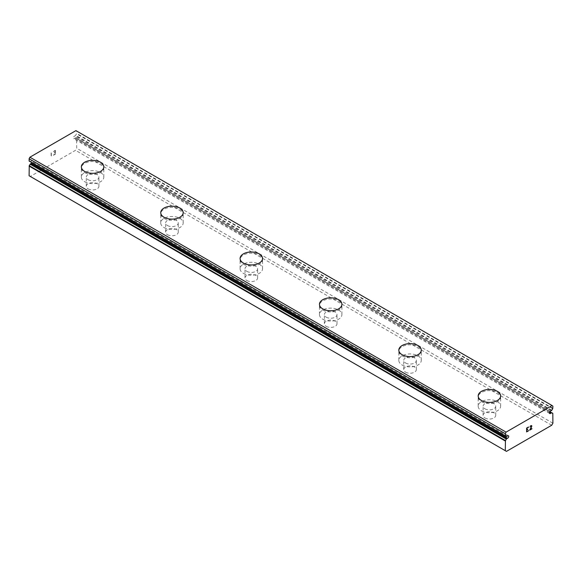 <?xml version="1.0" encoding="UTF-8"?>
<svg xmlns="http://www.w3.org/2000/svg" width="582" height="582" viewBox="0 0 582 582"><rect width="100%" height="100%" fill="white"/><g stroke="black" fill="none" stroke-linecap="round" stroke-linejoin="round"><path stroke-width="0.44" stroke-dasharray="2.91 2.18" d="M550.754 411.067L74.576 136.152L75.689 135.315A3.201 1.848 -60 0 1 76.555 133.816L76.715 131.292L75.922 130.63M29.1 175.764L30.293 176.448L75.529 150.331L76.715 148.272L76.555 138.37A3.201 1.848 -60 0 1 76.06 138.225A3.201 1.848 -60 0 1 75.689 137.869L74.576 138.327A1.404 0.808 -60 0 1 73.565 138.632A1.404 0.808 -60 0 1 73.958 136.501A1.404 0.808 -60 0 1 74.576 136.152M88.129 188.881A6.315 3.645 0 0 0 95.004 189.667A6.315 3.645 0 0 0 98.904 186.298A6.315 3.645 0 0 0 97.056 183.723A6.315 3.645 0 0 0 90.174 182.937A6.315 3.645 0 0 0 86.274 186.298A6.315 3.645 0 0 0 88.129 188.881M88.129 179.714A6.315 3.645 0 0 0 95.004 180.507A6.315 3.645 0 0 0 98.904 177.139A6.315 3.645 0 0 0 97.056 174.556A6.315 3.645 0 0 0 90.174 173.771A6.315 3.645 0 0 0 86.274 177.139A6.315 3.645 0 0 0 88.129 179.714M103.814 166.83L103.814 166.852A11.225 6.482 180 0 1 103.814 166.852A11.225 6.482 180 0 1 96.888 172.839A11.225 6.482 180 0 1 84.652 171.435A11.225 6.482 180 0 1 81.364 166.852A11.225 6.482 180 0 1 81.364 166.838L81.364 166.83M167.492 234.699A6.315 3.645 0 0 0 174.367 235.492A6.315 3.645 0 0 0 178.267 232.123A6.315 3.645 0 0 0 176.419 229.541A6.315 3.645 0 0 0 169.537 228.755A6.315 3.645 0 0 0 165.644 232.123A6.315 3.645 0 0 0 167.492 234.699M167.492 225.532A6.315 3.645 0 0 0 174.367 226.325A6.315 3.645 0 0 0 178.267 222.957A6.315 3.645 0 0 0 176.419 220.382A6.315 3.645 0 0 0 169.537 219.589A6.315 3.645 0 0 0 165.644 222.957A6.315 3.645 0 0 0 167.492 225.532M183.177 212.67L183.177 212.648A11.225 6.482 180 0 1 183.177 212.67A11.225 6.482 180 0 1 176.251 218.657A11.225 6.482 180 0 1 164.015 217.253A11.225 6.482 180 0 1 160.734 212.67A11.225 6.482 180 0 1 160.734 212.656L160.734 212.67M246.855 280.517A6.315 3.645 0 0 0 253.737 281.31A6.315 3.645 0 0 0 257.63 277.941A6.315 3.645 0 0 0 255.782 275.366A6.315 3.645 0 0 0 248.9 274.573A6.315 3.645 0 0 0 245.007 277.941A6.315 3.645 0 0 0 246.855 280.517M246.855 271.358A6.315 3.645 0 0 0 253.737 272.143A6.315 3.645 0 0 0 257.63 268.775A6.315 3.645 0 0 0 255.782 266.2A6.315 3.645 0 0 0 248.9 265.407A6.315 3.645 0 0 0 245.007 268.775A6.315 3.645 0 0 0 246.855 271.358M262.54 258.488L262.54 258.466A11.225 6.482 180 0 1 262.54 258.488A11.225 6.482 180 0 1 255.614 264.475A11.225 6.482 180 0 1 243.385 263.071A11.225 6.482 180 0 1 240.097 258.488A11.225 6.482 180 0 1 240.097 258.481L240.097 258.466M326.218 326.342A6.315 3.645 0 0 0 333.1 327.128A6.315 3.645 0 0 0 336.993 323.759A6.315 3.645 0 0 0 335.145 321.184A6.315 3.645 0 0 0 328.263 320.391A6.315 3.645 0 0 0 324.37 323.759A6.315 3.645 0 0 0 326.218 326.342M326.218 317.175A6.315 3.645 0 0 0 333.1 317.968A6.315 3.645 0 0 0 336.993 314.6A6.315 3.645 0 0 0 335.145 312.017A6.315 3.645 0 0 0 328.263 311.232A6.315 3.645 0 0 0 324.37 314.6A6.315 3.645 0 0 0 326.218 317.175M341.903 304.284L341.903 304.313A11.225 6.482 180 0 1 341.903 304.313A11.225 6.482 180 0 1 334.977 310.301A11.225 6.482 180 0 1 322.748 308.889A11.225 6.482 180 0 1 319.46 304.313A11.225 6.482 180 0 1 319.46 304.299L319.46 304.284M405.581 372.16A6.315 3.645 0 0 0 412.463 372.953A6.315 3.645 0 0 0 416.356 369.585A6.315 3.645 0 0 0 414.508 367.002A6.315 3.645 0 0 0 407.633 366.216A6.315 3.645 0 0 0 403.733 369.585A6.315 3.645 0 0 0 405.581 372.16M405.581 362.993A6.315 3.645 0 0 0 412.463 363.786A6.315 3.645 0 0 0 416.356 360.418A6.315 3.645 0 0 0 414.508 357.843A6.315 3.645 0 0 0 407.633 357.05A6.315 3.645 0 0 0 403.733 360.418A6.315 3.645 0 0 0 405.581 362.993M421.266 350.131L421.266 350.109A11.225 6.482 180 0 1 421.266 350.131A11.225 6.482 180 0 1 414.34 356.119A11.225 6.482 180 0 1 402.111 354.714A11.225 6.482 180 0 1 398.823 350.131A11.225 6.482 180 0 1 398.823 350.117L398.823 350.131M484.944 417.978A6.315 3.645 0 0 0 491.826 418.771A6.315 3.645 0 0 0 495.726 415.403A6.315 3.645 0 0 0 493.871 412.827A6.315 3.645 0 0 0 486.996 412.034A6.315 3.645 0 0 0 483.096 415.403A6.315 3.645 0 0 0 484.944 417.978M484.944 408.819A6.315 3.645 0 0 0 491.826 409.604A6.315 3.645 0 0 0 495.726 406.236A6.315 3.645 0 0 0 493.871 403.661A6.315 3.645 0 0 0 486.996 402.868A6.315 3.645 0 0 0 483.096 406.236A6.315 3.645 0 0 0 484.944 408.819M500.636 395.949L500.636 395.927A11.225 6.482 180 0 1 500.636 395.949A11.225 6.482 180 0 1 493.703 401.936A11.225 6.482 180 0 1 481.474 400.532A11.225 6.482 180 0 1 478.186 395.949A11.225 6.482 180 0 1 478.186 395.942L478.186 395.927M481.474 410.819A11.225 6.482 0 0 0 493.703 412.223A11.225 6.482 0 0 0 500.636 406.236A11.225 6.482 0 0 0 497.348 401.653A11.225 6.482 0 0 0 485.112 400.249A11.225 6.482 0 0 0 478.186 406.236A11.225 6.482 0 0 0 481.474 410.819M481.474 401.682A11.225 6.482 0 0 0 493.703 403.086A11.225 6.482 0 0 0 500.636 397.099A11.225 6.482 0 0 0 497.348 392.515A11.225 6.482 0 0 0 485.112 391.111A11.225 6.482 0 0 0 478.186 397.099A11.225 6.482 0 0 0 481.474 401.682M402.111 365.001A11.225 6.482 0 0 0 414.34 366.405A11.225 6.482 0 0 0 421.266 360.418A11.225 6.482 0 0 0 417.985 355.835A11.225 6.482 0 0 0 405.749 354.431A11.225 6.482 0 0 0 398.823 360.418A11.225 6.482 0 0 0 402.111 365.001M402.111 355.857A11.225 6.482 0 0 0 414.34 357.261A11.225 6.482 0 0 0 421.266 351.273A11.225 6.482 0 0 0 417.985 346.697A11.225 6.482 0 0 0 405.749 345.286A11.225 6.482 0 0 0 398.823 351.273A11.225 6.482 0 0 0 402.111 355.857M322.748 319.176A11.225 6.482 0 0 0 334.977 320.587A11.225 6.482 0 0 0 341.903 314.6A11.225 6.482 0 0 0 338.615 310.017A11.225 6.482 0 0 0 326.386 308.613A11.225 6.482 0 0 0 319.46 314.6A11.225 6.482 0 0 0 322.748 319.176M322.748 310.039A11.225 6.482 0 0 0 334.977 311.443A11.225 6.482 0 0 0 341.903 305.455A11.225 6.482 0 0 0 338.615 300.872A11.225 6.482 0 0 0 326.386 299.468A11.225 6.482 0 0 0 319.46 305.455A11.225 6.482 0 0 0 322.748 310.039M243.385 273.358A11.225 6.482 0 0 0 255.614 274.762A11.225 6.482 0 0 0 262.54 268.775A11.225 6.482 0 0 0 259.252 264.192A11.225 6.482 0 0 0 247.023 262.788A11.225 6.482 0 0 0 240.097 268.775A11.225 6.482 0 0 0 243.385 273.358M243.385 264.221A11.225 6.482 0 0 0 255.614 265.625A11.225 6.482 0 0 0 262.54 259.637A11.225 6.482 0 0 0 259.252 255.054A11.225 6.482 0 0 0 247.023 253.65A11.225 6.482 0 0 0 240.097 259.637A11.225 6.482 0 0 0 243.385 264.221M164.015 227.54A11.225 6.482 0 0 0 176.251 228.944A11.225 6.482 0 0 0 183.177 222.957A11.225 6.482 0 0 0 179.889 218.374A11.225 6.482 0 0 0 167.66 216.97A11.225 6.482 0 0 0 160.734 222.957A11.225 6.482 0 0 0 164.015 227.54M164.015 218.395A11.225 6.482 0 0 0 176.251 219.8A11.225 6.482 0 0 0 183.177 213.812A11.225 6.482 0 0 0 179.889 209.236A11.225 6.482 0 0 0 167.66 207.832A11.225 6.482 0 0 0 160.734 213.812A11.225 6.482 0 0 0 164.015 218.395M84.652 181.722A11.225 6.482 0 0 0 96.888 183.126A11.225 6.482 0 0 0 103.814 177.139A11.225 6.482 0 0 0 100.526 172.556A11.225 6.482 0 0 0 88.297 171.152A11.225 6.482 0 0 0 81.364 177.139A11.225 6.482 0 0 0 84.652 181.722M84.652 172.578A11.225 6.482 0 0 0 96.888 173.982A11.225 6.482 0 0 0 103.814 167.994A11.225 6.482 0 0 0 100.526 163.411A11.225 6.482 0 0 0 88.297 162.007A11.225 6.482 0 0 0 81.364 167.994A11.225 6.482 0 0 0 84.652 172.578M527.758 429.225L526.834 429.749M528.529 430.556L526.834 431.531M528.536 426.992L526.608 428.097L526.615 431.909M529.853 427.195L530.18 426.228M531.133 425.493L530.173 426.22M531.613 425.58L531.126 425.493M531.933 428.592L530.122 429.632M531.402 425.755L531.395 426.773L529.664 430.149M55.166 150.702L55.166 152.229L55.166 150.709L53.471 151.691L55.166 150.702M55.166 152.229L54.235 152.768L55.166 152.237M54.235 153.022L55.166 152.484L54.242 153.022M55.166 154.012L53.464 154.994L55.166 154.012M53.464 155.249L55.385 154.143L55.385 150.323L53.464 151.429L55.392 150.323L55.392 154.143L53.471 155.249M51.114 152.79L51.114 156.609L51.121 152.797M51.332 153.161L51.34 156.485L51.332 153.161M29.26 161.119A3.201 1.848 -60 0 1 29.755 161.265A3.201 1.848 -60 0 1 30.133 161.621L31.246 161.163A1.404 0.808 -60 0 1 32.25 160.858A1.404 0.808 -60 0 1 32.068 162.756M551.707 425.253L75.529 150.331M506.471 451.37L30.293 176.448M552.9 423.194L76.715 148.272M549.503 412.529L74.576 138.327M552.9 406.207L76.715 131.292M507.424 436.085L31.246 161.163M552.9 413.518L76.715 138.596M551.751 412.718L76.555 138.37M75.638 137.818L549.932 411.656L75.689 137.869M549.852 411.758L75.413 137.847M551.591 410.586L75.413 135.664M551.867 410.237L75.689 135.315M552.74 408.739L76.555 133.816M552.9 408.324L76.715 133.402M30.133 161.621L505.322 435.969M506.587 436.565L30.409 161.65M98.904 186.298L98.904 177.139M178.267 232.123L178.267 222.957M257.63 277.941L257.63 268.775M336.993 323.759L336.993 314.6M416.356 369.585L416.356 360.418M495.726 415.403L495.726 406.236M500.636 406.236L500.636 397.099M421.266 360.418L421.266 351.273M341.903 314.6L341.903 305.455M262.54 268.775L262.54 259.637M183.177 222.957L183.177 213.812M103.814 177.139L103.814 167.994M81.364 177.139L81.364 167.994M160.734 222.957L160.734 213.812M240.097 268.775L240.097 259.637M319.46 314.6L319.46 305.455M398.823 360.418L398.823 351.273M478.186 406.236L478.186 397.099M483.096 415.403L483.096 406.236M403.733 369.585L403.733 360.418M324.37 323.759L324.37 314.6M245.007 277.941L245.007 268.775M165.644 232.123L165.644 222.957M86.274 186.298L86.274 177.139M551.816 412.74L76.628 138.392M552.245 413.147L76.06 138.225M549.75 413.555L73.565 138.632M505.94 436.187L29.755 161.265M508.435 435.78L32.25 160.858"/><path stroke-width="0.87" d="M506.311 436.544L505.445 436.042A3.201 1.848 -60 0 1 505.94 436.187A3.201 1.848 -60 0 1 506.311 436.544L507.424 436.085A1.404 0.808 -60 0 1 508.435 435.78A1.404 0.808 -60 0 1 508.042 437.911A1.404 0.808 -60 0 1 507.424 438.261L31.246 163.346L30.133 164.175A3.201 1.848 -60 0 1 29.26 165.674L29.1 175.764L505.285 450.686L505.445 440.596L29.26 165.674M32.068 162.756A1.404 0.808 -60 0 1 31.857 162.989A1.404 0.808 -60 0 1 31.246 163.346M551.751 412.718L551.867 412.791A3.201 1.848 -60 0 0 552.245 413.147A3.201 1.848 -60 0 0 552.74 413.293L551.816 412.74L550.754 413.249A1.404 0.808 -60 0 1 549.75 413.555A1.404 0.808 -60 0 1 550.143 411.423A1.404 0.808 -60 0 1 550.754 411.067L551.867 410.237A3.201 1.848 -60 0 1 552.74 408.739L552.9 406.207L552.107 405.552L75.922 130.63L29.893 157.205L29.1 158.784L29.195 161.098L505.322 435.969M81.364 166.838A11.225 6.482 180 0 1 88.304 160.865A11.225 6.482 180 0 1 100.526 162.269A11.225 6.482 180 0 1 103.814 166.838M100.526 162.247A11.225 6.482 180 0 1 103.814 166.83A11.225 6.482 180 0 1 96.888 172.81A11.225 6.482 180 0 1 84.652 171.406A11.225 6.482 180 0 1 81.364 166.83A11.225 6.482 180 0 1 88.297 160.843A11.225 6.482 180 0 1 100.526 162.247M179.889 208.087A11.225 6.482 180 0 1 183.177 212.656A11.225 6.482 180 0 1 176.251 218.636A11.225 6.482 180 0 1 164.015 217.232A11.225 6.482 180 0 1 160.734 212.648A11.225 6.482 180 0 1 167.667 206.683A11.225 6.482 180 0 1 179.889 208.087M160.734 212.648A11.225 6.482 180 0 1 167.66 206.661A11.225 6.482 180 0 1 179.889 208.065A11.225 6.482 180 0 1 183.177 212.648M240.097 258.466A11.225 6.482 180 0 1 247.023 252.479A11.225 6.482 180 0 1 259.252 253.883A11.225 6.482 180 0 1 262.54 258.481A11.225 6.482 180 0 1 255.614 264.454A11.225 6.482 180 0 1 243.385 263.049A11.225 6.482 180 0 1 240.097 258.466A11.225 6.482 180 0 1 247.03 252.501A11.225 6.482 180 0 1 259.252 253.912A11.225 6.482 180 0 1 262.54 258.466M319.46 304.299A11.225 6.482 180 0 1 326.393 298.319A11.225 6.482 180 0 1 338.615 299.73A11.225 6.482 180 0 1 341.903 304.299M338.615 299.708A11.225 6.482 180 0 1 341.903 304.284A11.225 6.482 180 0 1 334.977 310.271A11.225 6.482 180 0 1 322.748 308.867A11.225 6.482 180 0 1 319.46 304.284A11.225 6.482 180 0 1 326.386 298.304A11.225 6.482 180 0 1 338.615 299.708M417.985 345.548A11.225 6.482 180 0 1 421.266 350.117A11.225 6.482 180 0 1 414.34 356.097A11.225 6.482 180 0 1 402.111 354.693A11.225 6.482 180 0 1 398.823 350.109A11.225 6.482 180 0 1 405.763 344.144A11.225 6.482 180 0 1 417.985 345.548M398.823 350.109A11.225 6.482 180 0 1 405.749 344.122A11.225 6.482 180 0 1 417.985 345.526A11.225 6.482 180 0 1 421.266 350.109M478.186 395.927A11.225 6.482 180 0 1 485.112 389.94A11.225 6.482 180 0 1 497.348 391.344A11.225 6.482 180 0 1 500.636 395.942A11.225 6.482 180 0 1 493.703 401.915A11.225 6.482 180 0 1 481.474 400.511A11.225 6.482 180 0 1 478.186 395.927A11.225 6.482 180 0 1 485.126 389.962A11.225 6.482 180 0 1 497.348 391.366A11.225 6.482 180 0 1 500.636 395.927M526.834 428.228L526.834 429.756L526.834 428.228L528.529 427.246L526.834 428.228M526.834 429.756L527.758 429.225M527.765 429.472L526.834 430.011L527.758 429.472M526.834 431.538L528.529 430.556M526.615 431.909L528.529 430.811L526.615 431.917L526.615 428.105L528.529 426.999M530.078 426.861L530.5 425.857L531.613 425.58M531.781 425.864L531.781 426.242L531.773 425.864M531.781 426.242L531.621 426.701L531.773 426.235M531.621 426.701L531.155 427.69L531.613 426.693M531.155 427.69L530.122 429.64L531.148 427.683M530.122 429.64L531.926 428.599M530.515 426.104L531.111 425.755L530.515 426.104M531.41 425.755L531.402 426.781L529.656 430.163L531.933 428.847M529.664 430.149L531.926 428.847M552.805 413.315L552.9 423.194L551.707 425.253L506.471 451.37L505.285 450.686M505.445 436.042L505.285 433.699L506.078 432.128L552.107 405.552M505.445 440.596A3.201 1.848 -60 0 0 506.311 439.097L507.424 438.261M30.184 161.672L506.362 436.595M550.754 413.249L549.503 412.529M506.078 432.128L29.893 157.205M505.285 433.699L29.1 158.784M552.74 413.293L551.867 412.791M551.591 412.762L549.852 411.758M505.285 435.816L29.1 160.894M506.587 438.748L30.409 163.826M506.311 439.097L30.133 164.175M505.285 441.011L29.1 166.088M505.372 436.02L29.195 161.098"/></g></svg>
